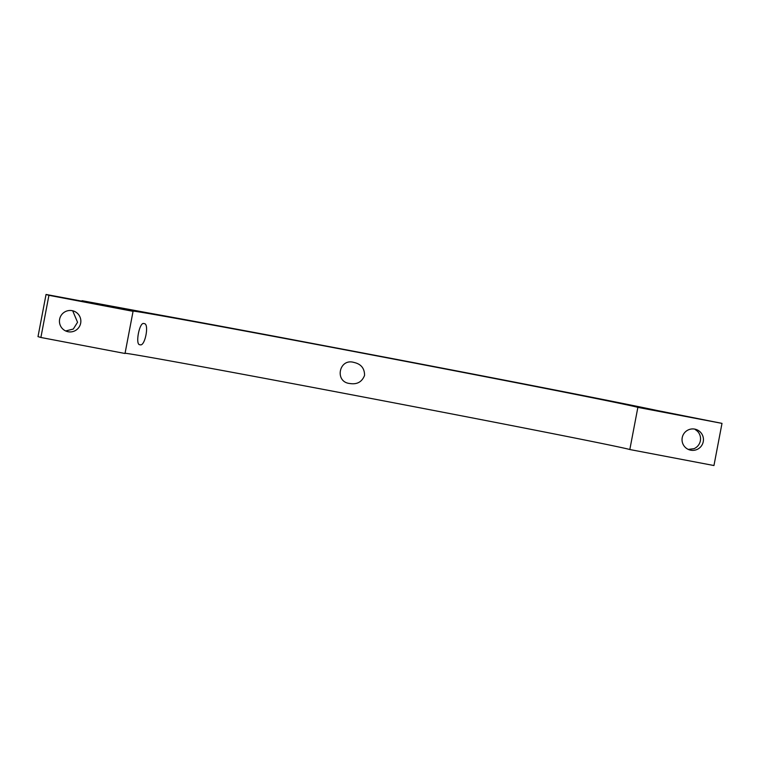 <?xml version="1.0" encoding="UTF-8"?>
<svg xmlns="http://www.w3.org/2000/svg" width="760" height="760" viewBox="0 0 760 760"><rect width="100%" height="100%" fill="white"/><g stroke="black" fill="none" stroke-linecap="round" stroke-linejoin="round"><path stroke-width="1.14" d="M688.265 449.407L694.042 448.666A10.735 10.706 106.5 0 0 697.376 431.158L695.2 429.495M682.223 437.655A10.735 10.706 106.5 0 0 689.69 449.939A10.735 10.706 106.5 0 0 703.256 441.655A10.735 10.706 106.5 0 0 695.789 429.362A10.735 10.706 106.5 0 0 682.223 437.655M65.664 330.952L73.273 329.07L77.548 322.278L72.874 311.229M59.632 319.2A10.735 10.706 106.5 0 0 67.098 331.493A10.735 10.706 106.5 0 0 80.664 323.199A10.735 10.706 106.5 0 0 73.197 310.916A10.735 10.706 106.5 0 0 59.632 319.2M353.97 362.444C338.979 357.894 334.191 382.156 349.942 383.524C357.095 384.655 361.969 381.947 364.562 375.411C364.591 368.344 361.057 364.021 353.97 362.444L354.103 362.472M144.02 323.627C139.536 321.109 134.843 345.515 140.001 344.707C144.98 347.234 149.654 322.981 144.02 323.627L144.067 323.627M637.868 407.369L722 423.377L656.925 410.457A291.897 2.042 10.8 0 0 390.193 358.169L278.797 337.07A291.897 2.042 10.8 0 0 205.314 323.37A291.897 2.042 10.8 0 0 147.734 312.835L82.052 300.694L104.205 305.292A291.897 2.042 10.8 0 0 103.939 305.254L46.046 294.462L38 336.623L40.888 337.478L125.02 353.485L133.066 311.324A257.555 1.795 10.8 0 1 132.468 311.087A257.555 1.795 10.8 0 1 226.508 327.598A257.555 1.795 10.8 0 1 486.656 376.969A257.555 1.795 10.8 0 1 637.868 407.369L629.822 449.53A257.555 1.795 10.8 0 0 478.61 419.13A257.555 1.795 10.8 0 0 218.471 369.769A257.555 1.795 10.8 0 0 125.067 353.238M629.822 449.53L713.953 465.538L722 423.377M40.888 337.478L48.925 295.317L133.066 311.324M46.046 294.462L48.925 295.317M82.052 300.694L81.938 301.264"/></g></svg>
